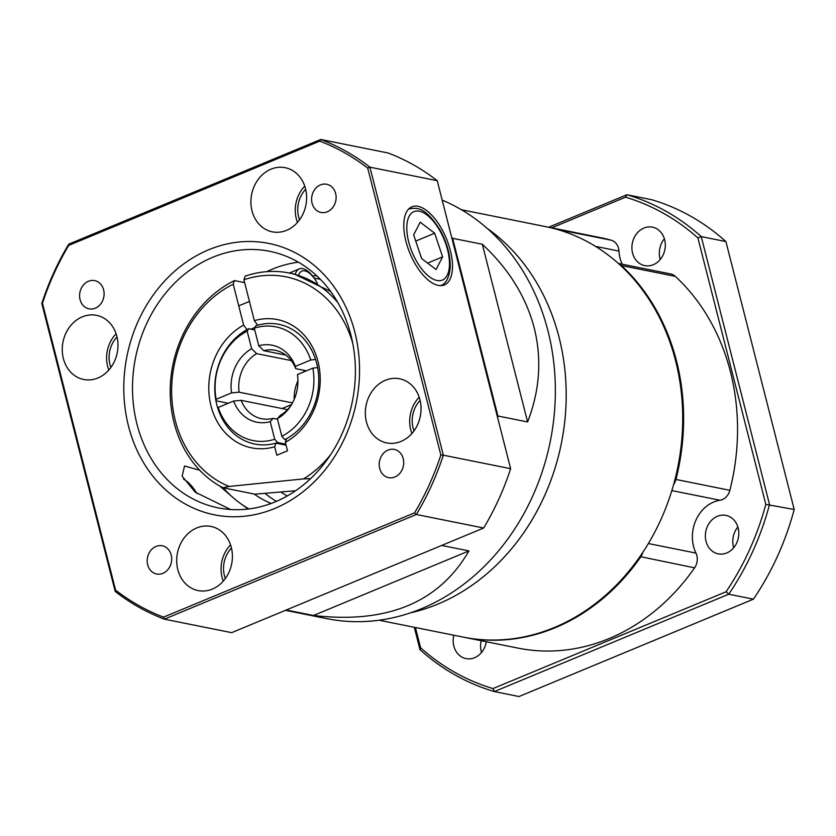 <?xml version="1.0" encoding="UTF-8"?>
<svg xmlns="http://www.w3.org/2000/svg" width="836" height="836" viewBox="0 0 836 836"><rect width="100%" height="100%" fill="white"/><g stroke="black" fill="none" stroke-linecap="round" stroke-linejoin="round"><path stroke-width="1.25" d="M642.853 552.272A13.083 11.056 101.3 0 1 640.679 557.006A209.334 176.95 101.3 0 1 464.126 637.304A209.334 176.95 101.3 0 1 463.677 637.21M664.39 238.782A19.625 16.584 -78.7 0 0 660.241 259.494M643.929 228.05A19.625 16.584 101.3 0 1 652.467 227.152A19.625 16.584 101.3 0 1 664.871 249.65A19.625 16.584 101.3 0 1 644.744 265.629A19.625 16.584 101.3 0 1 631.901 248.146A19.625 16.584 101.3 0 1 643.929 228.05M737.864 527.025A19.625 16.584 -78.7 0 0 733.705 547.726M717.403 516.282A19.625 16.584 101.3 0 1 725.941 515.384A19.625 16.584 101.3 0 1 738.345 537.882A19.625 16.584 101.3 0 1 718.218 553.86A19.625 16.584 101.3 0 1 705.365 536.378A19.625 16.584 101.3 0 1 717.403 516.282M618.389 263.455L670.639 273.947A13.083 11.056 101.3 0 1 675.321 276.371L621.399 265.545A209.334 176.95 101.3 0 1 675.937 479.498A13.083 11.056 101.3 0 1 673.638 484.462M618.745 263.779A13.083 11.056 101.3 0 1 621.399 265.545L620.97 265.817M675.028 479.268L729.859 490.314A13.083 11.056 101.3 0 1 719.984 500.241L671.851 490.586M622.172 264.218A34.893 29.49 101.3 0 1 618.964 251.082L595.514 246.38M481.233 640.731A19.625 16.584 -78.7 0 0 481.515 652.467M486.312 641.755A19.625 16.584 101.3 0 1 466.028 658.611A19.625 16.584 101.3 0 1 453.812 635.224M557.11 229.409L611.085 240.172A209.334 176.95 -78.7 0 0 600.447 237.633L546.525 226.807A209.334 176.95 101.3 0 1 557.163 229.357A13.083 11.056 101.3 0 1 558.354 229.775M415.419 627.522L420.581 647.785A254.698 215.28 -78.7 0 0 492.979 688.571L726.087 591.763A254.698 215.28 -78.7 0 0 765.818 504.39L697.914 237.967A254.698 215.28 -78.7 0 0 625.516 197.181L551.676 227.841M611.085 240.172A13.083 11.056 101.3 0 1 618.964 251.082M729.859 490.314A209.334 176.95 -78.7 0 0 675.321 276.371M648.36 543.536L695.949 553.087A34.893 29.49 101.3 0 1 719.984 500.241M695.949 553.087A13.083 11.056 101.3 0 1 694.601 567.832L639.948 556.567M464.126 637.304L518.048 648.119A209.334 176.95 -78.7 0 0 694.601 567.832M765.818 504.39L794.2 509.479L725.909 241.562L701.237 236.609L769.528 504.526A257.31 217.496 101.3 0 1 728.741 594.208L494.327 691.571L518.999 696.524L753.414 599.161L728.741 594.208L726.087 591.763M753.414 599.161A257.31 217.496 -78.7 0 0 794.2 509.479M492.979 688.571L494.327 691.571A257.31 217.496 101.3 0 1 420.006 649.697L414.29 627.293M548.656 227.235L626.916 194.736L651.589 199.689A257.31 217.496 -78.7 0 1 725.909 241.562M625.516 197.181L626.916 194.736A257.31 217.496 101.3 0 1 701.237 236.609L697.914 237.967M420.006 649.697L420.581 647.785M379.011 620.218L463.217 637.116A209.334 176.95 -78.7 0 0 661.025 519.292A209.334 176.95 -78.7 0 0 627.731 272.463A209.334 176.95 -78.7 0 0 545.605 226.629L461.399 209.721M511.204 249.076A209.334 176.95 -78.7 0 0 487.357 228.521A209.334 176.95 -78.7 0 1 559.075 337.378A209.334 176.95 -78.7 0 1 410.204 612.892A209.334 176.95 -78.7 0 0 557.194 460.793A209.334 176.95 -78.7 0 0 511.204 249.076M281.084 492.205A109.035 92.159 -78.7 0 0 287.27 495.915A109.035 92.159 101.3 0 1 281.084 492.205M285.442 610.332L326.688 618.609A218.06 184.317 -78.7 0 0 547.935 330.753A218.06 184.317 -78.7 0 0 442.181 200.117M497.65 417.718A218.06 184.317 -78.7 0 0 497.901 415.983L527.61 421.95C539.784 390.485 541.989 359.166 534.225 327.994C526.105 296.885 508.81 268.973 482.32 244.269L452.621 238.312A218.06 184.317 -78.7 0 0 451.618 237.1M286.215 610.008L313.5 615.484C387.329 623.99 439.14 602.463 468.954 550.914L441.68 545.438M497.901 415.983L452.621 238.312M527.61 421.95L482.32 244.269M313.5 615.484L468.954 550.914M403.224 458.65A14.39 12.164 -78.7 0 0 394.289 449.423A14.39 12.164 -78.7 0 0 379.534 461.148A14.39 12.164 -78.7 0 0 388.625 477.649A14.39 12.164 -78.7 0 0 403.224 458.65M171.213 555.01A14.39 12.164 -78.7 0 0 162.268 545.793A14.39 12.164 -78.7 0 0 147.512 557.507A14.39 12.164 -78.7 0 0 156.604 574.008A14.39 12.164 -78.7 0 0 171.213 555.01M103.622 289.841A14.39 12.164 -78.7 0 0 94.677 280.614A14.39 12.164 -78.7 0 0 79.922 292.328A14.39 12.164 -78.7 0 0 89.013 308.839A14.39 12.164 -78.7 0 0 103.622 289.841M335.633 193.471A14.39 12.164 -78.7 0 0 326.698 184.254A14.39 12.164 -78.7 0 0 311.933 195.969A14.39 12.164 -78.7 0 0 321.034 212.469A14.39 12.164 -78.7 0 0 335.633 193.471M248.125 509.019L239.023 502.426A130.834 110.592 101.3 0 1 232.575 497.18L219.659 485.977M199.752 470.271L184.557 465.997L182.123 476.206L195.227 492.164L230.621 509.511M450.301 250.319A42.302 19.656 67.4 0 0 411.625 206.931A42.302 19.656 67.4 0 0 409.985 253.412A42.302 19.656 67.4 0 0 444.073 285.055A42.302 19.656 67.4 0 0 450.301 250.319M350.932 335.152A130.834 110.592 -78.7 0 0 269.683 251.312A130.834 110.592 -78.7 0 0 135.505 357.829A130.834 110.592 -78.7 0 0 218.186 507.87A130.834 110.592 -78.7 0 0 350.932 335.152M354.83 332.122A138.389 116.977 101.3 0 1 213.619 514.652A138.389 116.977 101.3 0 1 156.51 290.615A138.389 116.977 101.3 0 1 354.83 332.122M276.413 501.328A117.751 99.536 101.3 0 1 265.545 493.773M316.771 275.786A117.751 99.536 -78.7 0 0 312.486 275.89M254.092 494.003A117.751 99.536 -78.7 0 0 271.073 503.46M248.877 508.925A130.834 110.592 101.3 0 1 239.023 502.426M232.575 497.18A130.834 110.592 101.3 0 1 223.191 487.806M266.757 271.658A130.834 110.592 101.3 0 1 298.4 262.18M419.944 399.744A32.709 27.651 -78.7 0 0 399.629 378.781A32.709 27.651 -78.7 0 0 366.084 405.408A32.709 27.651 -78.7 0 0 386.765 442.923A32.709 27.651 -78.7 0 0 419.944 399.744M231.3 547.392A32.709 27.651 -78.7 0 0 210.986 526.44A32.709 27.651 -78.7 0 0 177.441 553.066A32.709 27.651 -78.7 0 0 198.111 590.571A32.709 27.651 -78.7 0 0 231.3 547.392M116.852 336.302A32.709 27.651 -78.7 0 0 96.548 315.339A32.709 27.651 -78.7 0 0 63.003 341.966A32.709 27.651 -78.7 0 0 83.673 379.481A32.709 27.651 -78.7 0 0 116.852 336.302M305.506 188.654A32.709 27.651 -78.7 0 0 285.191 167.691A32.709 27.651 -78.7 0 0 251.646 194.318A32.709 27.651 -78.7 0 0 272.317 231.833A32.709 27.651 -78.7 0 0 305.506 188.654M319.78 141.127L68.761 245.387A251.208 212.334 -78.7 0 0 42.458 303.238L115.577 590.122A251.208 212.334 -78.7 0 0 163.522 617.135L414.541 512.876A251.208 212.334 -78.7 0 0 440.854 455.035L367.725 168.141A251.208 212.334 -78.7 0 0 319.78 141.127L320.763 139.476L388.082 152.988A252.953 213.807 -78.7 0 1 437.228 180.68L369.92 167.179L443.331 455.181L510.639 468.682L437.228 180.68M163.522 617.135L164.368 619.152L231.676 632.664L483.668 528.007L416.359 514.495L164.368 619.152A252.953 213.807 101.3 0 1 115.211 591.46L41.8 303.458A252.953 213.807 101.3 0 1 68.771 244.143L320.763 139.476A252.953 213.807 101.3 0 1 369.92 167.179L367.725 168.141M483.668 528.007A252.953 213.807 -78.7 0 0 510.639 468.682M440.854 455.035L443.331 455.181A252.953 213.807 101.3 0 1 416.359 514.495L414.541 512.876M115.211 591.46L115.577 590.122M41.8 303.458L42.458 303.238M68.761 245.387L68.771 244.143M352.771 343.377A109.035 92.159 -78.7 0 0 243.924 279.778L245.167 276.152A113.393 95.847 101.3 0 1 289.099 273.006L294.136 274.009L330.659 291.461M320.449 279.381L314.054 278.033M289.099 273.006A113.393 95.847 101.3 0 1 337.88 302.622M243.924 279.778L254.343 320.658A65.417 55.291 101.3 0 1 317.993 361.497A65.417 55.291 101.3 0 1 285.358 442.338L287.511 450.792L276.81 455.233L274.657 446.779A65.417 55.291 101.3 0 1 211.006 405.941A65.417 55.291 101.3 0 1 243.642 325.099L233.223 284.219A109.035 92.159 -78.7 0 0 171.652 388.197A109.035 92.159 -78.7 0 0 229.095 486.437L303.593 478.892A109.035 92.159 -78.7 0 0 330.366 454.993M285.358 442.338L286.602 438.691A61.059 51.613 -78.7 0 0 318.631 375.469A61.059 51.613 -78.7 0 0 278.796 324.316A61.059 51.613 -78.7 0 0 257.676 325.214L254.343 320.658M229.095 486.437L222.898 487.743L254.886 494.17L295.547 490.742M244.655 282.641L234.467 280.593L233.223 284.219M222.898 487.743A113.393 95.847 101.3 0 1 170.408 384.163A113.393 95.847 101.3 0 1 234.467 280.593M243.642 325.099L246.975 329.656A61.059 51.613 -78.7 0 0 214.936 392.889A61.059 51.613 -78.7 0 0 254.771 444.041A61.059 51.613 -78.7 0 0 275.901 443.132L286.079 445.18M275.901 443.132L274.657 446.779M310.543 478.62L303.593 478.892M277.73 442.578A61.059 51.613 101.3 0 1 254.771 444.041A61.059 51.613 101.3 0 1 218.018 408.94L218.238 407.435L233.641 401.04A39.25 33.179 -78.7 0 0 270.227 421.657L274.71 439.255L277.73 442.578L285.839 444.209M218.238 407.435A58.008 49.031 -78.7 0 0 274.71 439.255M215.939 400.789A61.059 51.613 101.3 0 1 248.71 328.736L247.153 331.14L251.636 348.737A39.25 33.179 -78.7 0 0 231.562 392.889L216.158 399.284L215.939 400.789L228.291 403.265M247.153 331.14A58.008 49.031 -78.7 0 0 216.158 399.284M258.773 345.78L254.29 328.182L255.847 325.779A61.059 51.613 101.3 0 1 278.796 324.316A61.059 51.613 101.3 0 1 315.548 359.417L310.762 359.992L295.359 366.387A39.25 33.179 -78.7 0 0 258.773 345.78L263.779 350.681A34.893 29.49 -78.7 0 1 275.326 350.305A34.893 29.49 -78.7 0 1 295.725 368.676L306.404 370.818M310.762 359.992A58.008 49.031 -78.7 0 0 254.29 328.182M254.74 329.948L248.71 328.736M277.489 419.223L273.142 418.345L270.227 421.657M233.641 401.04L241.186 400.35A34.893 29.49 -78.7 0 0 261.595 418.721A34.893 29.49 -78.7 0 0 273.142 418.345M241.186 400.35L287.5 409.64M251.636 348.737L256.642 353.638A34.893 29.49 -78.7 0 0 239.106 392.188L231.562 392.889M256.642 353.638L291.273 360.588M304.858 370.515A34.893 29.49 -78.7 0 0 303.489 372.03M297.93 380.788A34.893 29.49 -78.7 0 0 294.209 399.315M292.485 402.91L239.106 392.188M285.828 355.101L263.779 350.681M295.359 366.387L295.725 368.676M297.438 374.549L312.842 368.154L317.628 367.568A61.059 51.613 101.3 0 1 284.857 439.621L281.847 436.298L277.364 418.7A39.25 33.179 -78.7 0 0 291.064 405.355A39.25 33.179 -78.7 0 0 297.438 374.549M281.847 436.298A58.008 49.031 -78.7 0 0 312.842 368.154M286.194 439.882L284.857 439.621M277.364 418.7L280.269 415.387A34.893 29.49 -78.7 0 0 291.576 404.519M291.534 404.582L282.004 408.543M196.941 493.47A32.709 15.194 67.4 0 0 184.035 479.383A32.709 15.194 67.4 0 0 183.439 479.049L184.035 479.383M305.673 189.312A26 21.976 -78.7 0 0 299.549 219.784M304.753 186.125A30.524 25.801 -78.7 0 0 297.48 222.376M317.377 283.467A20.963 9.739 67.4 0 0 314.723 279.005A20.963 9.739 67.4 0 0 298.588 275.117M314.723 279.005L313.991 277.939A23.983 11.14 67.4 0 0 299.278 268.91A23.983 11.14 67.4 0 0 295.714 272.985A23.983 11.14 67.4 0 0 295.296 274.26M420.111 400.413A26 21.976 -78.7 0 0 413.851 410.842A26 21.976 -78.7 0 0 413.998 430.874M419.202 397.215A30.524 25.801 -78.7 0 0 411.646 409.671A30.524 25.801 -78.7 0 0 411.918 433.466M231.457 548.061A26 21.976 -78.7 0 0 225.344 578.522M230.548 544.873A30.524 25.801 -78.7 0 0 223.275 581.114M117.019 336.971A26 21.976 -78.7 0 0 110.906 367.432M116.11 333.773A30.524 25.801 -78.7 0 0 108.565 346.229A30.524 25.801 -78.7 0 0 108.837 370.024M421.605 258.543L436.068 269.537L442.61 256.871L434.668 233.213L420.205 222.209L413.663 234.874L421.605 258.543M415.743 241.071L434.668 233.213M427.604 263.1L442.61 256.871M408.679 209.094L408.574 209.136A41.434 19.249 -112.6 0 1 408.679 209.094C418.7 206.711 426.579 208.948 440.269 230.349C447.396 243.495 450.688 256.14 450.165 268.304C448.901 278.367 445.672 284.135 440.467 285.619A41.434 19.249 -112.6 0 1 440.363 285.661L440.467 285.619M410.288 247.289A37.066 17.222 67.4 0 0 447.176 275.337A37.066 17.222 67.4 0 0 426.945 214.998A37.066 17.222 67.4 0 0 410.288 247.289M320.345 279.276L316.05 278.409M250.852 329.165L254.677 327.576M238.741 305.861L249.441 301.42M289.329 273.048L299.278 268.91"/></g></svg>
